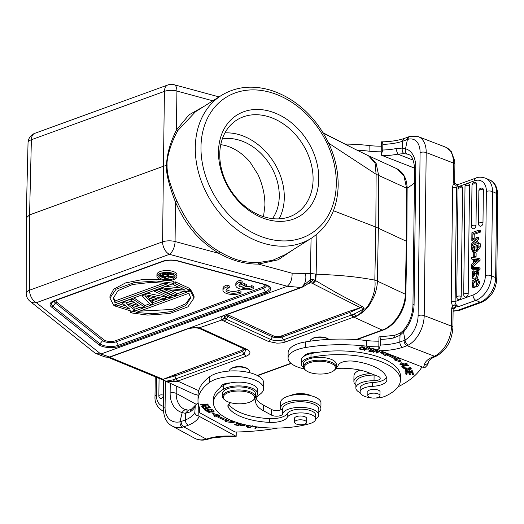 <?xml version="1.0" encoding="UTF-8"?>
<svg xmlns="http://www.w3.org/2000/svg" width="524" height="524" viewBox="0 0 524 524"><rect width="100%" height="100%" fill="white"/><g stroke="black" fill="none" stroke-linecap="round" stroke-linejoin="round"><path stroke-width="0.79" d="M176.922 276.633L176.948 274.753A10.002 4.087 -179.3 0 0 174.322 271.943A10.002 4.087 -179.3 0 0 163.344 270.777A10.002 4.087 -179.3 0 0 156.938 274.504L156.918 276.384A10.002 4.087 0.7 0 1 163.324 272.657A10.002 4.087 0.7 0 1 174.302 273.823A10.002 4.087 0.7 0 1 176.922 276.633A10.002 4.087 0.7 0 1 170.516 280.36A10.002 4.087 0.7 0 1 159.538 279.187A10.002 4.087 0.7 0 1 156.918 276.384M173.798 283.353L113.675 305.204L109.935 298.071L116.053 289.248L134.19 282.58L156.421 281.008L173.798 283.353L173.817 281.473L169.239 280.504M159.853 279.325L142.711 279.495L125.531 282.934L113.734 289.176L109.961 296.191L109.935 298.071M130.181 312.743L190.297 290.892L194.037 298.025L187.926 306.848L169.783 313.516L147.552 315.088L130.181 312.743L130.352 310.811M134.937 309.147L139.535 307.47M144.179 305.787L149.628 303.802M152.648 302.708L161.68 299.42M165.741 297.946L167.588 297.278M171.132 295.988L172.979 295.313M176.529 294.029L183.976 291.318M189.623 289.268L190.323 289.012L194.063 296.145L194.037 298.025M133.404 311.57L136.109 312.062M125.917 306.003L118.182 303.566M134.504 302.61L126.743 300.455M144.166 306.795L141.08 307.916L126.369 303.717L134.923 310.156L131.838 311.276L114.37 305.82L116.682 304.981L130.011 309.173L122.072 303.023L125.151 301.903L139.253 305.813L130.542 299.938L132.854 299.099L144.166 306.795L144.185 304.916L133.836 297.874M134.923 310.156L134.943 308.276L130.424 304.876M165.728 298.955L163.423 299.793L158.202 298.673L150.506 301.477L152.635 303.717L150.329 304.555L142.096 295.739L145.174 294.619L165.728 298.955L165.754 297.075L146.949 293.113M152.635 303.717L152.661 301.837L151.849 300.986M157.979 289.104L171.145 295.117L171.125 296.997L168.813 297.835L154.416 291.259L156.728 290.42L171.125 296.997M179.942 287.755L165.486 286.373M173.804 282.344L175.239 281.827L189.629 288.397L189.609 290.276L186.144 291.534L163.96 289.3L176.516 295.038L174.204 295.877L159.813 289.3L163.278 288.043L185.155 290.139L172.907 284.545L175.213 283.7L189.609 290.276M169.265 289.838L176.536 293.158L176.516 295.038M226.414 289.294A7.205 2.941 -179.3 0 0 231.988 291.324A7.205 2.941 -179.3 0 0 238.885 290.329L240.988 291.292L240.961 293.171A10.29 4.205 0.7 0 1 229.578 294.213A10.29 4.205 0.7 0 1 222.936 290.191A10.29 4.205 0.7 0 1 227.154 286.864L229.257 287.82A7.205 2.941 -179.3 0 0 226.027 290.231A7.205 2.941 -179.3 0 0 230.835 293.067A7.205 2.941 -179.3 0 0 238.859 292.209L240.961 293.171M222.936 290.191L222.962 288.311A10.29 4.205 0.7 0 1 227.18 284.984L229.276 285.94L229.257 287.82M239.291 284.611A7.205 2.941 -179.3 0 0 239.868 285.148L244.302 283.536L246.457 284.519L246.437 286.399L242.003 288.01A7.205 2.941 -179.3 0 0 251.736 287.525L253.839 288.488A10.29 4.205 0.7 0 1 242.455 289.53A10.29 4.205 0.7 0 1 235.813 285.508A10.29 4.205 0.7 0 1 240.031 282.181L242.134 283.143A7.205 2.941 -179.3 0 0 238.905 285.547A7.205 2.941 -179.3 0 0 239.841 287.028L244.276 285.416L246.437 286.399M245.645 286.687A7.205 2.941 -179.3 0 0 251.762 285.646L253.865 286.608L253.839 288.488M235.813 285.508L235.839 283.628A10.29 4.205 0.7 0 1 240.058 280.301L242.16 281.264L242.134 283.143M303.193 286.648L300.855 287.466L302.682 287.041M302.734 287.014L309.684 282.705L310.463 279.62L301.713 287.028C305.256 284.054 306.527 279.521 305.518 273.436L310.437 273.449L310.463 279.62L310.902 279.43L309.894 282.691L310.712 282.678A35.029 14.305 0.7 0 1 312.265 283.333L315.035 280.301L313.359 279.443L310.712 282.678L306.795 284.368M313.359 279.443L310.902 279.43M309.684 282.705L308.806 283.163M226.211 314.885L226.597 315.625L227.966 314.872L227.678 314.348M224.279 315.769L224.541 318.061L226.244 319.168L270.692 339.473L272.375 336.821C275.12 337.856 278.31 337.947 281.951 337.089L283.445 339.834L354.132 314.02C361.167 310.575 361.049 310.3 363.931 308.629L363.178 308.328L363.774 307.916L363.931 308.629M312.265 283.333L360.348 307.654L348.486 311.551L349.462 312.553L281.951 337.089L280.975 336.087A5.325 2.175 0.7 0 1 273.456 335.877L227.966 314.872M363.178 308.328L360.348 307.66L362.136 306.409L362.503 306.658L360.473 307.732L349.469 312.546M363.774 307.916L362.503 306.658M312.933 283.641L315.769 280.713L337.613 293.433L362.136 306.409M159.905 398.044A2.666 1.788 -65.5 0 0 160.161 398.247A2.666 1.788 -65.5 0 0 160.514 398.391A2.666 1.788 -65.5 0 0 160.77 398.423A2.666 1.788 -65.5 0 0 161.215 398.371A2.666 1.788 -65.5 0 0 161.359 398.325A2.666 1.788 114.5 0 0 163.357 395.175L163.54 380.26M208.572 438.948L207.347 438.791L211.349 437.704L212.371 437.926M179.942 421.813C179.948 424.302 180.721 426.117 182.26 427.25L183.754 426.857C182.136 425.73 181.252 423.942 181.088 421.486L179.942 421.813A20.587 14.855 118.5 0 1 165.073 407.646L165.401 381.072A30.883 30.883 0 0 0 166.036 381.361L178.212 381.321L198.694 390.662M207.347 438.791L206.292 439.105A4.323 2.417 73.2 0 0 207.596 439.295C202.971 440.677 198.662 440.33 194.679 438.261A24.903 17.98 -61.5 0 0 206.292 439.105L183.754 426.857L188.365 425.213C186.511 424.191 185.503 422.455 185.319 420.006L181.088 421.486M170.254 383.286L170.136 393.013A28.82 20.803 -61.5 0 0 182.201 412.624L185.326 413.305L188.352 410.226M185.306 419.999L185.345 413.312L190.016 411.969L191.352 409.368M182.208 412.63L179.922 421.8M182.201 412.624C183.354 410.358 184.769 409.506 186.446 410.076M311.289 395.81A13.172 5.378 -179.3 0 0 307.437 394.395A13.172 5.378 -179.3 0 0 290.486 395.561M308.472 395.201A14.41 5.882 -179.3 0 0 308.04 395.089A14.41 5.882 -179.3 0 0 293.309 395.017M280.969 409.827A20.174 8.24 0.7 0 1 280.556 408.131A20.174 8.24 0.7 0 1 288.462 401.712A20.174 8.24 0.7 0 1 309.704 401.089A20.174 8.24 0.7 0 1 320.898 408.628A20.174 8.24 0.7 0 1 318.795 412.224M320.898 408.628L320.97 402.989A20.174 8.24 -179.3 0 0 309.769 395.456A20.174 8.24 -179.3 0 0 288.534 396.079A20.174 8.24 -179.3 0 0 280.628 402.498L280.556 408.131M262.341 427.479L257.474 427.885L263.179 427.551M257.566 393.694L257.612 389.941A18.523 7.565 -179.3 0 0 253.793 385.258A18.523 7.565 -179.3 0 0 238.374 382.14A18.523 7.565 -179.3 0 0 230.481 382.926A10.29 4.205 -179.3 0 0 224.94 383.725A10.29 4.205 -179.3 0 0 220.912 387A10.29 4.205 -179.3 0 0 220.918 387.19A60.515 24.72 -179.3 0 0 213.51 398.843L213.464 402.602A60.515 24.72 0.7 0 1 223.63 389.116A18.523 7.565 0.7 0 1 253.747 389.018A18.523 7.565 0.7 0 1 257.566 393.694A18.523 7.565 0.7 0 1 255.45 397.146M224.875 384.714A10.29 4.205 0.7 0 1 223.597 384.21M305.813 423.575A6.072 2.482 0.7 0 1 298.975 424.663A6.072 2.482 0.7 0 1 294.488 422.206A6.072 2.482 0.7 0 1 295.3 420.988A6.072 2.482 0.7 0 1 302.145 419.907A6.072 2.482 0.7 0 1 306.632 422.357A6.072 2.482 0.7 0 1 305.813 423.575M294.527 418.912A6.177 2.522 0.7 0 1 294.429 418.447A6.177 2.522 0.7 0 1 298.641 416.115A6.177 2.522 0.7 0 1 305.505 417.039A6.177 2.522 0.7 0 1 306.782 418.597A6.177 2.522 0.7 0 1 306.671 419.056M230.743 402.76A12.353 5.044 -179.3 0 0 227.881 405.93A12.353 5.044 -179.3 0 0 228.182 407.063A46.931 19.165 -179.3 0 0 236.724 414.615A46.931 19.165 -179.3 0 0 269.637 422.383A16.467 6.727 -179.3 0 0 287.218 417.353A14.41 5.882 0.7 0 1 298.189 413.017A14.41 5.882 0.7 0 1 312.71 415.336A14.41 5.882 0.7 0 1 315.677 418.971A14.41 5.882 0.7 0 1 309.802 423.628A60.515 24.72 0.7 0 1 225.936 417.883A60.515 24.72 0.7 0 1 213.464 402.602M230.481 382.926A18.523 7.565 -179.3 0 0 223.676 385.356A60.515 24.72 -179.3 0 0 220.918 387.19M263.52 216.661L264.921 205.251C264.967 194.974 262.635 184.69 257.926 174.407L249.83 161.733C241.007 151.816 231.313 146.124 220.742 144.663M381.282 146.176A41.167 16.814 0.7 0 1 369.151 145.541A94.687 38.671 -179.3 0 0 344.962 144.074M414.445 183.007A123.5 50.442 0.7 0 1 407.135 188.116M356.844 150.113A94.687 38.671 0.7 0 1 369.079 151.174A41.167 16.814 -179.3 0 0 381.21 151.809M381.171 155.111L382.756 150.015L382.821 144.375C382.795 142.561 382.297 141.735 381.334 141.893L381.171 155.111L414.615 168.152M418.309 136.646A24.903 15.288 111.1 0 1 426.195 152.563L453.489 163.075L453.267 181.297L454.059 183.4L454.76 183.112L453.267 181.297A4.323 1.769 0.7 0 1 454.668 182.621L454.891 164.398A4.323 1.769 -179.3 0 0 453.489 163.075A24.903 15.288 -68.9 0 0 445.603 147.159L418.309 136.646L409.283 136.594L403.696 138.677C397.31 140.648 389.941 141.716 381.61 141.847L381.334 141.893M474.751 256.229L474.79 252.62L473.748 253L473.703 256.609L474.751 256.229L476.08 256.839L476.126 253.23L474.79 252.62M476.08 256.839L475.039 257.219L473.703 256.609M473.879 285.999L472.543 285.39L473.899 285.822L473.604 287.322L472.445 287.119L472.117 280.936L477.05 278.644L478.543 282.161L476.323 286.189L476.716 280.058L472.34 282.705L473.67 283.314L477.259 280.53M473.899 285.822L475.229 286.432L474.934 287.931L473.604 287.322M472.34 282.705L472.543 285.39L472.995 285.711M476.323 286.189L477.659 286.798L479.879 282.77L478.386 279.253L477.05 278.644M472.445 287.119L474.934 287.931M473.873 285.999L473.67 283.314M477.888 246.129L477.213 246.378L477.292 249.417L476.342 249.195M475.936 247.701L477.187 248.271M477.213 246.378L475.962 245.802L475.936 247.721M475.943 247.701L476.041 248.841M476.028 248.802C477.141 250.21 477.764 248.972 477.888 245.101L475.962 245.802M474.947 247.197L473.991 247.544L472.74 246.974L474.954 246.169L474.521 250.112M472.74 246.974L472.727 249.876L473.971 250.446L473.991 247.518M474.154 251.029L473.984 250.446M472.733 249.869L472.903 250.459L474.534 250.092M476.041 250.538L477.377 251.147L480.207 247.21L480.253 243.745L478.916 243.136L478.877 246.601L476.041 250.538L475.51 250.027L472.949 252.247L474.286 252.856M475.091 252.758L476.774 250.872M472.976 252.26L471.705 249.463L471.751 245.743L478.916 243.136M472.949 252.254L474.181 252.843M478.281 270.581L479.041 270.666L477.705 277.478L476.368 276.868L476.309 275.545C477.967 273.495 478.111 272.1 476.755 271.367L477.325 271.622M477.05 271.393L472.379 278.205L472.452 271.733L473.853 270.712L473.925 272.015L474.921 272.467M472.379 278.205L474.475 278.899M475.163 278.617L476.434 276.895M476.899 275.08L478.091 271.976M475.203 271.635L473.853 270.712M473.925 272.015L472.871 276.842L474.148 275.919M473.689 276.659L474.81 272.893M474.135 275.938L474.718 273.43M474.692 273.436L475.091 271.943M475.085 271.936L477.705 270.057L476.368 276.868M478.726 268.648L478.74 267.528L471.364 267.561L471.351 268.681L478.726 268.648L480.056 269.257L480.069 268.137L478.74 267.528M480.056 269.257L472.681 269.29L471.351 268.681M471.816 240.346L473.722 241.295L471.777 243.621L471.757 245.258L474.554 241.754L476.997 243.182L477.017 241.584L475.799 240.902L477.135 241.518L476.696 241.276L478.392 239.272L477.056 238.662L477.076 237.005L474.528 240.202L471.836 238.734L471.816 240.346M477.056 238.662L475.36 240.667L475.799 240.909M478.386 239.272L478.412 237.614L477.076 237.005M475.36 240.667L476.696 241.276M477.135 241.512L478.353 242.193L477.017 241.584M476.997 243.182L477.79 243.549M478.353 242.193L478.34 243.346M472.347 245.527L471.757 245.258M475.792 242.481L473.775 245.009M471.836 238.734L474.593 240.116M472.844 238.165L472.897 233.75L479.06 231.51L479.074 230.095L471.908 232.702L471.836 238.531L472.844 238.165L474.174 238.774L474.233 234.359L472.897 233.75M479.06 231.51L480.39 232.119L480.41 230.704L479.074 230.095M480.39 232.119L474.233 234.359M474.174 238.774L473.172 239.141L471.836 238.531M461.218 296.335A2.679 1.094 0.7 0 0 458.33 296.099A2.679 1.094 0.7 0 0 456.712 297.082A2.679 2.679 0 0 0 458.028 299.42A2.666 1.788 114.5 0 0 459.221 299.486A2.666 1.788 114.5 0 0 460.092 298.916A2.666 1.788 -65.5 0 0 461.218 296.335L462.541 188.123A2.666 1.788 -65.5 0 0 461.461 186.341M469.524 185.588A2.679 1.094 -179.3 0 0 466.635 185.352A2.679 1.094 -179.3 0 0 465.017 186.334L463.694 294.54A2.679 2.679 0 0 0 465.017 296.879A2.666 1.788 114.5 0 0 466.203 296.951A2.666 1.788 114.5 0 0 467.081 296.381A2.666 1.788 -65.5 0 0 468.201 293.8L469.524 185.588A2.666 1.788 -65.5 0 0 469.504 185.214A2.666 1.788 -65.5 0 0 469.406 184.756A2.666 1.788 -65.5 0 0 469.281 184.468A2.666 1.788 -65.5 0 0 469.039 184.14A2.666 1.788 -65.5 0 0 468.541 183.826A2.666 1.788 -65.5 0 0 468.436 183.793M476.499 184.16A2.679 1.094 -179.3 0 0 472.707 184.173A2.679 1.094 -179.3 0 0 471.993 184.907L471.489 226.25A2.679 2.679 0 0 0 472.805 228.588A2.666 1.788 114.5 0 0 473.991 228.654A2.666 1.788 114.5 0 0 474.868 228.084A2.666 1.788 -65.5 0 0 475.995 225.503L476.499 184.16A2.666 1.788 -65.5 0 0 476.48 183.793A2.666 1.788 -65.5 0 0 476.375 183.334A2.666 1.788 -65.5 0 0 476.251 183.04A2.666 1.788 -65.5 0 0 476.015 182.719A2.666 1.788 -65.5 0 0 475.517 182.398A2.666 1.788 -65.5 0 0 475.406 182.372M483.383 189.983A2.679 1.094 -179.3 0 0 479.591 189.996A2.679 1.094 -179.3 0 0 478.877 190.729L478.471 223.709A2.679 2.679 0 0 0 479.788 226.047A2.666 1.788 114.5 0 0 480.98 226.113A2.666 1.788 114.5 0 0 481.857 225.549A2.666 1.788 -65.5 0 0 482.977 222.962L483.383 189.983A2.666 1.788 -65.5 0 0 483.364 189.609A2.666 1.788 -65.5 0 0 483.259 189.151A2.666 1.788 -65.5 0 0 483.135 188.863A2.666 1.788 -65.5 0 0 482.899 188.535A2.666 1.788 -65.5 0 0 482.401 188.221A2.666 1.788 -65.5 0 0 482.29 188.195M476.991 259.976L475.871 259.845L475.858 260.906M475.871 259.845L474.62 259.275L474.587 261.987L477.547 259.531M477.547 259.524A11.921 7.991 114.5 0 1 476.532 259.498L474.62 259.275M473.689 259.19L473.644 262.779L471.515 264.594L471.495 266.192L478.713 259.825L478.733 258.391L471.607 257.467L471.587 258.974L473.689 259.19M478.713 259.825L480.05 260.435L480.063 259L478.733 258.391M480.05 260.435L472.831 266.801L471.495 266.192M473.683 259.662L471.587 258.974M378.95 336.906L378.786 350.117L380.372 345.021L380.437 339.388C380.411 337.574 379.913 336.742 378.95 336.906L394.657 335.34L400.316 333.067L400.022 335.268L393.544 337.987L394.651 335.386M405.537 148.803L407.43 139.456M404.98 339.991L403.231 330.624C409.316 323.36 412.552 314.996 412.945 305.518A4.323 1.769 0.7 0 1 414.084 304.346A28.82 17.692 -68.9 0 1 403.284 332.268L400.041 335.275L399.812 342.028C399.969 344.497 400.88 346.272 402.543 347.366L407.069 345.683C405.19 344.668 404.168 342.925 404.011 340.456L399.825 342.034A36.844 15.052 -179.3 0 1 380.372 345.021M407.921 137.164L406.46 139.862L407.462 139.469A20.587 12.635 111.1 0 1 420.091 152.608L418.1 315.677A20.587 12.635 111.1 0 1 405.006 340.004L404.011 340.456M432.372 357.938L430.387 358.089L434.376 356.202L407.069 345.683L408.366 345.067C406.46 344.058 405.34 342.375 405.013 340.004M403.696 138.677L402.314 141.375L406.46 139.862M405.524 148.796L402.314 148.082C401.888 150.735 402.478 152.589 404.083 153.65L407.318 154.108C405.524 153.087 404.921 151.318 405.524 148.796A28.82 17.692 -68.9 0 1 415.755 167.575L414.084 304.346M382.821 144.375A36.844 15.052 0.7 0 0 402.301 141.382L402.334 148.089M402.314 148.082L395.862 148.613L397.749 154.154L404.083 153.65M366.269 348.139L366.256 348.919L367.317 347.55M369.263 347.916L369.518 348.611L369.531 347.484M369.23 348.316C369.793 349.181 368.804 349.384 366.256 348.919M367.291 347.936L369.263 348.322M369.859 348.08L369.525 348.257M364.724 349.58L364.717 350.36L365.909 349.239L365.922 348.46M365.909 349.239L370.337 348.565L366.97 347.484L364.023 350.229L364.717 350.36M400.814 364.108L400.362 363.866M407.024 363.538L406.611 363.728M406.27 364.966L407.449 364.115L404.168 363.001L399.943 364.396L403.552 365.483L400.808 364.429L406.604 364.101L405.733 364.691L406.27 364.966L406.277 364.475M406.683 373.52L406.061 373.533L405.897 372.747M410.03 373.278L409.414 373.298L409.283 372.662M413.187 373.298L412.565 373.311L412.408 372.584M406.061 373.533L406.048 374.66L406.919 374.64L406.598 372.728M406.591 373.068L409.106 373.003L409.106 372.662M409.106 373.003L409.401 374.424L409.414 373.298M409.401 374.424L410.266 374.398L409.971 372.643M409.971 372.983L412.231 372.931L412.237 372.59M412.231 372.931L412.545 374.437L412.565 373.311M412.545 374.437L413.416 374.418L413.03 372.571L405.648 372.747L406.048 374.66M409.395 370.278L408.51 371.025M405.845 370.953L405.321 370.678M412.224 370.553L411.746 370.737M407.266 370.553L405.805 370.461L404.973 371.202L411.74 371.169L410.77 371.68M410.77 372.02L412.604 371.162L408.307 371.608M408.334 371.608L406.192 371.739L405.89 371.28M406.211 371.732L407.266 370.547M402.956 366.597L402.943 367.651L403.768 367.54L402.733 365.975M402.733 366.335L408.89 365.503L408.609 365.182L401.626 366.125L402.943 367.651M409.27 367.841L410.41 368.575L405.707 369.479L404.502 368.745L409.27 367.841L409.27 367.481M404.508 368.418L404.037 368.169M410.895 368.018L410.41 368.267M404.895 367.789L403.657 368.726L410.037 369.518L411.248 368.588L404.895 367.789M372.368 351.545L372.361 351.945L372.767 351.637L369.689 350.942L369.695 350.274M369.689 350.942L370.861 350.039L370.868 349.377M370.861 350.039L373.638 350.667L373.638 350.268M373.638 350.667L374.038 350.353L371.261 349.731L371.274 349.069M371.261 349.731L372.322 348.519M372.322 348.919L375.282 349.587L375.289 349.187M375.282 349.587L375.688 349.272L372.06 348.46L368.614 351.106L372.361 351.945M400.618 360.885L395.83 359.274M386.47 353.235L380.319 352.331L385.042 355.527L386.391 354.945A69.365 28.335 0.7 0 1 395.83 359.412L395.843 358.285A69.365 28.335 -179.3 0 0 386.404 353.818L385.055 354.401L382.461 352.645M395.83 359.412L394.212 359.864L401.286 362.241L399.393 358.403L397.506 358.94A71.428 29.174 -179.3 0 0 387.78 354.342L388.52 354.021M387.799 353.215L387.78 354.342M385.042 355.527L385.055 354.401M386.391 354.945L386.404 353.818M377.031 351.84L376.363 351.873M377.385 349.698L377.025 352.41L377.601 349.757L376.953 349.58L373.003 352.102L373.612 352.266L376.717 350.287L376.723 349.731M373.619 351.709L373.612 352.266M376.717 350.287L376.134 352.94L376.782 353.111L376.795 351.984M376.782 353.111L380.306 350.864M379.776 350.648L377.025 352.41M361.481 347.248L364.154 347.969L362.641 349.357L359.903 348.656L361.481 346.875M359.916 347.517L359.903 348.656M364.717 347.438L364.154 347.988M359.909 348.408L359.379 348.054M359.156 348.598L359.156 348.722C361.16 350.379 363.086 350.104 364.927 347.89C362.896 346.213 360.971 346.488 359.156 348.722L359.15 348.663M355.901 385.133A20.174 8.24 0.7 0 1 353.883 381.479A20.174 8.24 0.7 0 1 359.195 376.003A20.174 8.24 0.7 0 1 370.9 373.56M359.942 370.088A20.174 8.24 -179.3 0 0 359.261 370.37A20.174 8.24 -179.3 0 0 353.955 375.846L353.883 381.479M333.749 370.704L334.489 370.108A16.467 6.727 -179.3 0 0 336.27 367.121A16.467 6.727 -179.3 0 0 330.939 362.077A16.467 6.727 -179.3 0 0 313.214 360.689A16.467 6.727 -179.3 0 0 303.337 366.721A16.467 6.727 -179.3 0 0 305.04 369.748L305.767 370.357A15.641 6.386 -179.3 0 0 309.212 372.269A15.641 6.386 -179.3 0 0 333.749 370.704A15.641 6.386 -179.3 0 0 330.369 363.073A15.641 6.386 -179.3 0 0 310.404 362.464A15.641 6.386 -179.3 0 0 305.767 370.357M336.27 367.121L336.303 364.304A16.467 6.727 -179.3 0 0 330.972 359.261A16.467 6.727 -179.3 0 0 313.247 357.872A16.467 6.727 -179.3 0 0 303.37 363.898L303.337 366.721M379.592 396.537A6.072 2.482 0.7 0 1 372.813 398.063A6.072 2.482 0.7 0 1 367.815 395.555A6.072 2.482 0.7 0 1 368.182 394.723A6.072 2.482 0.7 0 1 374.955 393.197A6.072 2.482 0.7 0 1 379.959 395.705A6.072 2.482 0.7 0 1 379.592 396.537M367.855 392.253A6.177 2.522 0.7 0 1 367.756 391.795A6.177 2.522 0.7 0 1 371.464 389.535A6.177 2.522 0.7 0 1 378.105 390.059A6.177 2.522 0.7 0 1 380.103 391.945A6.177 2.522 0.7 0 1 379.998 392.404M371.621 397.906A14.41 5.882 0.7 0 1 364.769 396.406A14.41 5.882 0.7 0 1 360.106 391.998A14.41 5.882 0.7 0 1 372.59 386.319A16.467 6.727 -179.3 0 0 386.863 379.834A16.467 6.727 -179.3 0 0 386.863 379.776A46.931 19.165 -179.3 0 0 371.667 365.569A46.931 19.165 -179.3 0 0 354.217 361.252A12.353 5.044 -179.3 0 0 338.209 365.254A18.523 7.565 0.7 0 1 336.166 367.841M303.422 367.442A18.523 7.565 0.7 0 1 301.313 363.872A18.523 7.565 0.7 0 1 310.968 357.368A60.515 24.72 0.7 0 1 380.85 361.573A60.515 24.72 0.7 0 1 400.441 380.103A60.515 24.72 0.7 0 1 385.323 396.177A14.41 5.882 0.7 0 1 375.295 398.057M400.441 380.103L400.487 376.35A60.515 24.72 -179.3 0 0 380.896 357.813A60.515 24.72 -179.3 0 0 315.802 352.704A60.515 24.72 -179.3 0 0 311.014 353.608A18.523 7.565 -179.3 0 0 304.306 356.091A18.523 7.565 -179.3 0 0 301.359 360.119L301.313 363.872M386.509 377.503A16.467 6.727 0.7 0 1 372.636 382.559A14.41 5.882 -179.3 0 0 360.152 388.238L360.106 391.998M315.802 352.704A10.29 4.205 -179.3 0 0 306.887 353.936A10.29 4.205 -179.3 0 0 304.306 356.091M307.614 354.551L306.769 353.988M328.836 339.388A10.087 4.12 -179.3 0 0 326.937 338.406A10.087 4.12 -179.3 0 0 311.118 339.414A10.087 4.12 -179.3 0 0 310.031 341.203M328.862 339.388L328.607 339.179A9.471 3.865 -179.3 0 0 326.524 338.019A9.471 3.865 -179.3 0 0 311.675 338.969L311.118 339.414M360.23 392.79A18.111 7.402 0.7 0 1 355.868 387.891A18.111 7.402 0.7 0 1 357.08 385.278A18.111 7.402 0.7 0 1 360.636 382.979A18.111 7.402 0.7 0 1 374.031 380.719A6.177 2.522 -179.3 0 0 380.221 378.269A6.177 2.522 -179.3 0 0 378.223 376.376L368.169 372.505A37.053 15.131 -179.3 0 0 335.91 368.483M374.83 375.073A6.177 2.522 0.7 0 1 374.097 375.079A18.111 7.402 -179.3 0 0 360.702 377.339A18.111 7.402 -179.3 0 0 355.934 382.258L355.868 387.891M378.898 341.183A41.167 16.814 0.7 0 1 366.767 340.548A94.687 38.671 -179.3 0 0 305.485 341.903A28.82 11.77 -179.3 0 0 295.733 344.641A28.82 11.77 -179.3 0 0 288.141 352.469L288.076 358.102A28.82 11.77 0.7 0 1 295.66 350.281A28.82 11.77 0.7 0 1 305.413 347.543A94.687 38.671 0.7 0 1 366.695 346.181A41.167 16.814 -179.3 0 0 378.826 346.822M304.182 368.889A28.82 11.77 0.7 0 1 288.076 358.102M421.931 366.892A123.5 50.442 0.7 0 1 398.07 386.817M430.387 358.089A32.933 13.454 -179.3 0 0 424.433 364.507A4.323 3.93 13.7 0 0 428.684 361.586L427.715 364.717L424.84 367.756L423.49 367.494L378.786 350.117M433.486 356.589L435.228 356.562M474.43 180.813L456.515 187.323L458.186 184.513L475.871 178.081A4.323 2.679 -110 0 0 474.43 180.813A16.467 11.037 114.5 0 1 482.958 182.083A16.467 11.037 114.5 0 1 486.39 191.424A4.323 1.769 -179.3 0 1 492.233 191.483A4.323 1.769 -179.3 0 1 492.501 191.594L491.473 275.762A20.79 13.938 114.5 0 1 475.903 300.311A4.323 2.679 -110 0 1 473.034 295.032A16.467 11.037 114.5 0 0 485.362 275.591A4.323 1.769 0.7 0 1 491.191 275.644A4.323 1.769 0.7 0 1 491.473 275.762L495.639 277.668A4.323 1.769 0.7 0 1 496.772 278.879L497.8 194.712A4.323 1.769 -179.3 0 0 496.667 193.5A20.79 13.938 -65.5 0 0 489.966 180.164C494.558 181.835 497.171 186.688 497.8 194.712M496.772 278.879C495.901 290.106 490.844 297.927 481.595 302.335A4.323 2.679 -110 0 1 480.069 302.217L475.903 300.311L458.454 306.651L455.159 305.125L455.618 306.992L458.454 306.651C456.103 305.204 454.996 303.501 455.12 301.542L456.515 187.323L452.625 187.278C452.762 185.555 453.24 184.258 454.059 183.393C454.406 184.88 455.101 185.457 456.142 185.129L456.823 184.92M456.135 185.129L457.111 184.88M456.627 184.952L458.238 184.487M455.159 305.125L454.681 304.863L455.618 306.992A6.792 2.777 -179.3 0 1 453.83 308.865A2.469 1.67 66.5 0 0 453.221 308.76M453.234 308.092L452.553 306.448L451.721 307.922L453.43 308.079L455.33 307.064M454.681 304.863L452.553 306.448L451.23 301.503L455.12 301.542L473.034 295.032M252.948 400.441L253.695 399.851A16.467 6.727 -179.3 0 0 255.47 396.865L255.509 393.858A16.467 6.727 -179.3 0 0 252.109 389.699A16.467 6.727 -179.3 0 0 233.796 387.229A16.467 6.727 -179.3 0 0 222.576 393.459L222.536 396.458A16.467 6.727 -179.3 0 0 224.239 399.491L224.973 400.1A15.641 6.386 -179.3 0 0 226.578 401.174A15.641 6.386 -179.3 0 0 252.948 400.441A15.641 6.386 -179.3 0 0 251.415 393.655A15.641 6.386 -179.3 0 0 230.737 391.906A15.641 6.386 -179.3 0 0 224.973 400.1M255.47 396.865A16.467 6.727 -179.3 0 0 252.077 392.705A16.467 6.727 -179.3 0 0 233.756 390.236A16.467 6.727 -179.3 0 0 222.536 396.458M249.385 372.623L249.398 371.234A10.087 4.12 -179.3 0 0 248.356 369.381A10.087 4.12 -179.3 0 0 247.321 368.686A10.087 4.12 -179.3 0 0 230.318 369.158A10.087 4.12 -179.3 0 0 229.23 370.992L229.23 371.051M230.318 369.158L231.064 368.569A9.262 3.786 0.7 0 1 246.68 368.136A9.262 3.786 0.7 0 1 247.629 368.772L248.356 369.381M315.677 418.971L315.723 415.211A14.41 5.882 -179.3 0 0 312.756 411.576A14.41 5.882 -179.3 0 0 292.785 410.207A14.41 5.882 -179.3 0 0 287.263 413.593A16.467 6.727 0.7 0 1 269.683 418.624A46.931 19.165 0.7 0 1 236.769 410.862A46.931 19.165 0.7 0 1 228.726 404.135M242.029 424.008L241.793 424.388L244.23 425.829L240.811 425.239L240.588 425.645L245.075 425.802L242.992 424.656M242.972 424.663L242.795 424.204M245.684 424.925L246.011 424.977M256.19 426.785L255.647 427.401M256.072 426.772L254.952 428.449L255.751 428.547L255.764 427.414M255.751 428.547L256.865 426.877M252.542 425.757C250.623 427.977 248.527 428.213 246.247 426.471L247.112 425.213L247.086 426.392L247.872 425.377M251.651 426.091L250.04 427.198L247.086 426.392M247.092 426.163L246.483 425.776M203.122 405.989L208.113 404.312L207.936 404.004L200.718 404.62L206.548 404.423L201.57 406.1L201.74 406.408L208.958 405.786L203.122 405.989L203.129 405.576M201.74 406.408L201.747 406.041M209.377 407.548L206.98 407.836L206.024 406.604L205.198 406.703L206.148 407.934L203.987 408.196L202.971 406.879L202.14 406.984L203.384 408.589L210.438 407.738L209.155 406.08L208.323 406.179L209.377 407.548L209.135 406.087M206.148 407.934L206.011 406.604M203.384 408.589L202.945 406.886M240.47 423.582L239.743 424.099L236.724 423.359L236.298 423.667L239.311 424.401L239.311 423.995M239.311 424.401L238.178 425.193L234.962 424.407L234.529 424.715L238.466 425.678L238.472 424.984M238.466 425.678L241.164 423.778M218.377 414.89L218.364 416.023L219.942 415.539L212.672 413.266L214.892 417.078L214.906 415.945L213.491 413.521M214.906 415.945L216.746 415.388A71.428 29.174 0.7 0 0 226.217 419.619M232.184 421.453L226.833 420.752M214.892 417.078L216.733 416.514A71.428 29.174 -179.3 0 0 226.833 420.975L225.32 421.676L234.451 422.881L229.466 419.75L228.176 420.353A69.365 28.335 0.7 0 1 218.364 416.017M216.733 416.514L216.746 415.388M226.846 419.862L226.833 420.975M208.414 409.048L208.401 409.938L205.952 410.318L205.185 409.486M205.205 409.499C206.273 408.74 207.34 408.884 208.401 409.938M205.205 409.375L204.838 409.002M205.434 409.604L205.415 410.731L212.286 409.663L209.214 409.814C207.085 408.406 205.474 408.34 204.367 409.598M204.34 409.572L205.441 410.737M209.017 412.467L207.602 411.792L211.794 410.672L213.275 411.34L209.017 412.467M213.681 410.77L213.275 410.98M207.609 411.412L207.209 411.235M213.248 412.113L214.106 411.327L207.609 411.032L206.77 411.799L213.248 412.113L213.261 411.425M277.759 428.049A123.5 50.442 0.7 0 1 235.112 432.038L199.225 412.532A41.167 16.814 -179.3 0 0 199.782 409.866A41.167 16.814 -179.3 0 0 199.238 407.05A94.687 38.671 0.7 0 1 197.987 400.585A94.687 38.671 0.7 0 1 209.515 382.396A28.82 11.77 0.7 0 1 217.296 378.76A28.82 11.77 0.7 0 1 247.642 377.876A28.82 11.77 0.7 0 1 263.637 388.638A28.82 11.77 0.7 0 1 260.127 394.172A37.053 15.131 -179.3 0 0 255.62 401.286A37.053 15.131 -179.3 0 0 263.251 410.639L271.55 415.152A6.177 2.522 -179.3 0 0 278.185 416.108A6.177 2.522 -179.3 0 0 282.606 413.947A18.111 7.402 0.7 0 1 289.634 408.779A18.111 7.402 0.7 0 1 308.708 408.222A18.111 7.402 0.7 0 1 318.762 414.988L318.834 409.355A18.111 7.402 -179.3 0 0 308.78 402.589A18.111 7.402 -179.3 0 0 289.707 403.146A18.111 7.402 -179.3 0 0 282.672 408.314A6.177 2.522 0.7 0 1 278.251 410.469A6.177 2.522 0.7 0 1 271.622 409.519L263.323 405.006A37.053 15.131 0.7 0 1 256.302 398.476M318.762 414.988A18.111 7.402 0.7 0 1 315.677 419.056M263.637 388.638L263.703 382.998A28.82 11.77 -179.3 0 0 247.708 372.236A28.82 11.77 -179.3 0 0 217.368 373.127A28.82 11.77 -179.3 0 0 209.58 376.763A94.687 38.671 -179.3 0 0 198.059 394.945L197.987 400.585M199.225 412.532L199.29 407.187M212.384 437.966L227.704 436.4L236.18 436.328L198.164 415.774L198.308 403.978M236.232 432.012L236.18 436.328M198.098 402.648L195.269 405.366L194.849 412.454C194.941 414.301 196.048 415.408 198.164 415.774M354.132 314.014L356.353 315.992C367.71 311.544 376.828 293.309 374.824 280.117L375.832 227.062L406.834 241.466M311.073 238.42L310.437 273.449L316.149 274.144C337.849 275.205 353.864 276.135 374.824 280.117L377.365 281.119L378.367 228.13L378.656 175.422L376.121 174.289L328.672 143.176M355.324 149.353L368.431 155.739L375.066 163.056L376.121 174.289L375.832 227.062L333.467 210.746M323.288 133.135L355.062 149.229M353.779 317.112L382.186 330.094C394.29 326.039 405.294 308.793 405.307 293.879L406.329 240.902L406.598 188.182L378.656 175.422L376.127 163.318L368.575 155.798M175.068 381.872L165.099 380.902C165.912 381.262 168.636 380.882 173.28 379.756L243.961 354.185L242.468 351.44L244.538 349.082M165.099 380.902L163.141 379.343L173.981 374.981L174.957 375.983L161.936 379.566L165.191 380.948M161.471 379.363L108.298 357.434L109.968 357.414L149.091 373.429L163.141 379.343L161.464 379.356M109.798 357.152L104.938 356.916M109.582 357.217L105.108 357.008L108.023 357.316M26.292 217.912L29.573 214.899L31.381 139.744A10.29 4.218 -178.6 0 0 28.041 142.751L26.226 217.905M219.065 96.894L174.066 84.705A10.29 5.017 105.2 0 1 176.916 91.065A10.29 4.303 -179.2 0 0 164.431 91.379L31.381 139.744A10.29 6.373 70 0 1 34.813 133.325A10.29 10.29 0 0 0 28.041 142.77M174.066 84.705A10.29 10.29 0 0 0 167.863 84.96A10.29 6.373 70 0 0 164.431 91.379L163.436 166.239L29.573 214.899L29.547 290.204A10.29 6.373 70 0 0 36.379 302.689A10.29 8.312 128.5 0 1 30.078 301.339L94.392 352.567L96.161 353.615L100.831 354.028L36.379 302.689L169.429 254.323A10.29 5.017 -74.8 0 0 175.075 241.525L175.514 202.153C184.959 223.755 197.633 240.411 219.346 253.518C232.067 260.67 245.081 264.201 258.391 264.096L278.1 259.832L294.324 248.966M204.281 106.202L189.02 114.848L176.398 130.057C170.097 142.81 166.809 154.613 166.521 165.473L167.097 165.289C166.881 169.304 167.66 174.597 169.442 181.18C172.52 190.559 175.075 197.319 177.112 201.471C188.129 225.484 202.526 242.357 220.303 252.103C224.508 254.73 234.529 259.393 239.042 260.29C244.688 261.935 251.265 262.681 258.791 262.524L272.552 260.343L285.495 254.526L311.394 238.217A84.39 65.14 -122.2 0 1 235.486 228.457A84.39 65.14 -122.2 0 1 195.288 147.532A84.39 65.14 -122.2 0 1 221.442 95.394L195.485 111.75L177.977 130.397C171.558 141.12 166.324 158.241 167.097 165.289M318.775 178.992A59.487 45.916 -122.2 0 1 242.992 205.637A59.487 45.916 -122.2 0 1 244.138 111.599A59.487 45.916 -122.2 0 1 318.775 178.992M316.869 234.248L316.149 274.144L315.769 280.713L315.035 280.301L315.382 274.032M224.521 318.048L226.591 315.618L227.927 316.516L226.244 319.168A4.323 2.895 114.5 0 1 223.971 321.14L221.999 319.935L198.989 327.952C196.788 327.238 189.688 327.847 186.937 328.934L223.728 315.559C221.004 316.784 220.342 318.16 221.744 319.679L221.999 319.935L224.77 318.264M349.442 312.527L351.506 315.094A4.323 2.679 -110 0 0 353.556 317.19L285.495 341.93C281.951 343.128 280.281 343.03 276.803 343.135L268.426 341.445L223.971 321.14M351.742 315.009L353.785 317.138L356.353 316.018C359.418 314.446 362.005 312.003 364.115 308.649M173.274 379.762L175.14 381.885L177.721 381.131M161.942 379.566L165.499 381.118L175.101 381.865M164.464 380.548L164.097 380.496M245.822 349.75L243.961 354.185L246.011 356.281L177.95 381.02A4.323 2.679 70 0 1 175.9 378.924L174.957 375.983L242.468 351.44A2.057 1.277 70 0 0 241.492 350.445A5.325 2.175 0.7 0 0 243.123 348.44M246.005 356.281C250.983 354.172 251.238 351.853 246.771 349.318L244.525 348.984M202.316 329.013A4.323 2.895 -65.5 0 1 200.568 329L198.576 328.325L199.585 328.076L202.316 329.013L246.771 349.318M198.596 328.332L198.092 328.214C195.74 327.552 192.256 327.795 187.625 328.954M197.561 327.867L198.989 327.952M186.446 329.334L110.564 356.916L108.665 357.237M185.489 329.406L109.614 356.982L100.831 354.028M258.791 262.524L258.391 264.096L292.104 273.227C292.235 279.089 290.63 283.432 287.283 286.255L169.429 254.323A10.29 6.373 -110 0 1 162.597 241.839A10.29 4.1 0.6 0 1 175.075 241.525L219.346 253.518A1.238 0.445 120.1 0 1 220.303 252.103M26.226 217.984L26.2 293.289A10.29 4.185 0 0 1 29.547 290.204L162.597 241.839L163.436 166.239L166.521 165.473C165.728 173.876 170.274 188.85 175.514 202.153L177.112 201.471M292.104 273.227L305.525 273.43M175.213 283.7L175.239 281.827M172.907 284.545L172.913 283.674M163.278 288.043L163.285 287.172M159.813 289.3L159.82 288.429M154.416 291.259L154.429 290.394M156.728 290.42L156.742 289.549M149.661 300.776L156.597 298.254L144.86 295.739L149.661 300.776L149.687 298.896L153.362 297.56M149.687 298.896L147.139 296.23M142.096 295.739L142.109 294.868M145.174 294.619L145.187 293.748M132.854 299.099L132.867 298.228M130.542 299.938L130.555 299.073M125.151 301.903L125.164 301.031M122.072 303.023L122.079 302.151M116.682 304.981L116.688 304.11M114.37 305.82L114.376 304.948M190.605 297.043L185.575 303.868L172.534 309.435L139.731 311.138M136.102 312.461L152.399 313.784L171.413 311.59L185.896 305.499L190.664 297.986L188.935 293.257L136.102 312.461M190.297 290.892L190.323 289.012M164.267 283.078L115.064 300.959L113.394 297.173M115.064 300.959L115.044 302.839L167.87 283.635L151.58 282.305L132.559 284.506L118.077 290.597L113.315 298.11L115.044 302.839M163.619 277L167.032 275.755L167.405 275.486L167.104 274.904L165.217 274.491L161.097 275.847L163.619 277L163.639 275.12L165.368 274.491M167.032 275.755L167.045 274.877M172.645 277.438L167.68 276.351L164.621 277.458L168.152 279.069L167.071 279.462L159.178 275.86L164.562 274.039L166.992 274.118L168.676 274.884L168.42 275.801L173.903 276.98L172.645 277.438M173.903 276.98L173.922 275.1L168.82 274.006M168.807 275.388L168.761 273.266M168.676 274.884L168.695 273.259M168.348 274.589L168.368 273.227M167.68 274.281L167.693 273.181M166.992 274.118L167.005 273.161M165.78 274.006L165.794 273.181M164.562 274.039L164.569 273.279M163.495 274.288L163.508 273.43M159.178 275.86L159.185 275.323M168.152 279.069L168.171 277.189L166.927 276.62M162.617 277.425A8.194 3.347 0.7 0 1 160.901 276.829A8.194 3.347 0.7 0 1 159.63 276.063M174.793 275.663A8.194 3.347 0.7 0 1 173.909 276.462M172.036 277.301A8.194 3.347 0.7 0 1 168.165 277.949M172.966 274.307A8.194 3.347 -179.3 0 0 163.973 273.358A8.194 3.347 -179.3 0 0 158.726 276.41A8.194 3.347 -179.3 0 0 160.875 278.702A8.194 3.347 -179.3 0 0 169.868 279.659A8.194 3.347 -179.3 0 0 175.114 276.607A8.194 3.347 -179.3 0 0 172.966 274.307M287.283 286.255L300.855 287.473L224.979 315.048M101.263 353.91L286.942 286.412M224.541 318.061L221.744 319.679M354.244 317.334C361.606 313.935 366.99 309.271 370.389 303.337C373.219 298.497 374.955 294.724 375.584 292.025C376.795 287.781 377.385 284.146 377.359 281.119M165.532 381.138L166.029 381.361M175.658 379.009L177.95 381.02M227.18 284.984L227.154 286.864M238.885 290.329L238.859 292.209M239.868 285.148L239.841 287.028M240.058 280.301L240.031 282.181M251.762 285.646L251.736 287.525M244.302 283.536L244.276 285.416M313.09 179.45A55.367 42.739 57.8 0 0 286.713 126.356A55.367 42.739 57.8 0 0 236.913 119.95A55.367 42.739 57.8 0 0 230.259 189.577A55.367 42.739 57.8 0 0 295.929 213.654A55.367 42.739 57.8 0 0 313.09 179.45M224.953 132.893A55.367 42.739 -122.2 0 1 284.296 197.581A55.367 42.739 -122.2 0 1 279.089 218.849M272.48 218.632A49.4 38.128 57.8 0 0 279.266 196.218A49.4 38.128 57.8 0 0 222.3 138.945M264.777 284.643A7.382 3.013 0.7 0 1 262.465 287.309L115.437 340.751A7.382 3.013 0.7 0 1 103.909 339.794L56.756 302.243A7.382 3.013 0.7 0 1 56.042 300.311M229.008 315.572L227.927 316.516L272.375 336.821L273.456 335.877M280.975 336.087L348.486 311.551M160.148 398.24A2.679 2.679 0 0 1 158.857 395.915A2.679 1.094 0.7 0 1 159.892 395.07A2.679 1.094 0.7 0 1 163.357 395.175M170.136 393.013A4.323 1.769 0.7 0 1 176.195 393.406A24.497 17.678 -61.5 0 0 183.944 409.041L188.319 410.22M176.287 386.044L176.195 393.406L196.035 404.187M227.704 436.4L227.685 436.027A32.933 13.454 -179.3 0 0 211.349 437.704M228.182 407.063L228.209 404.81M223.676 385.356L223.63 389.116M369.079 151.174L369.151 145.541M478.877 246.601L480.207 247.21M477.181 273.6L475.844 272.991M462.541 188.123A2.679 1.094 -179.3 0 0 459.653 187.887A2.679 1.094 -179.3 0 0 458.035 188.869A2.679 2.679 0 0 1 461.539 186.361M463.694 294.54A2.679 1.094 0.7 0 1 465.312 293.564A2.679 1.094 0.7 0 1 468.201 293.8M471.489 226.25A2.679 1.094 0.7 0 1 472.19 225.523A2.679 1.094 0.7 0 1 475.995 225.503M478.471 223.709A2.679 1.094 0.7 0 1 479.178 222.982A2.679 1.094 0.7 0 1 482.977 222.962M476.532 259.498L477.2 259.806M481.595 302.335L459.928 310.208A4.323 2.679 70 0 1 458.402 310.09L480.069 302.217A20.79 13.938 -65.5 0 0 495.639 277.668L496.667 193.5L492.501 191.594A20.79 13.938 114.5 0 0 488.158 179.804A20.79 13.938 114.5 0 0 485.8 178.265C481.608 176.902 478.294 176.843 475.871 178.081M458.402 310.09A7.821 3.196 0.7 0 1 453.103 310.876M418.1 315.677A4.323 1.769 0.7 0 1 424.204 315.631A24.903 15.288 111.1 0 1 408.366 345.067M435.254 356.608L436.151 356.222A4.323 2.921 -113.5 0 1 434.376 356.202A24.903 15.288 -68.9 0 0 451.498 326.144L424.204 315.631L426.195 152.563A4.323 1.769 -179.3 0 0 420.091 152.608M409.303 136.64L407.462 139.469M413.253 160.128L397.749 154.154A41.167 16.814 -179.3 0 1 382.396 155.739M415.755 167.575A4.323 1.769 -179.3 0 0 414.615 168.748C413.921 159.958 411.799 155.183 408.255 154.416A24.497 15.039 -68.9 0 0 407.318 154.108M410.037 369.518L410.043 369.027M310.968 357.368L311.014 353.608M372.636 382.559L372.59 386.319M305.82 354.493L305.813 355.279M374.031 380.719L374.097 375.079M305.413 347.543L305.485 341.903M366.695 346.181L366.767 340.548M424.433 364.507A123.5 50.442 0.7 0 1 423.49 367.494M380.011 350.746A41.167 16.814 -179.3 0 0 402.543 347.366M393.544 337.987A36.844 15.052 0.7 0 1 380.437 339.388M451.498 326.144A4.323 1.769 0.7 0 1 452.9 327.467L453.122 309.245A4.323 1.769 -179.3 0 0 453.116 309.16A4.323 1.769 -179.3 0 0 451.721 307.922L451.498 326.144M451.23 301.503L452.625 187.278M453.83 308.865L453.122 309.173M485.362 275.591L486.39 191.424M382.756 150.015A36.844 15.052 -179.3 0 0 395.862 148.613M287.263 413.593L287.218 417.353M269.683 418.624L269.637 422.383M211.794 410.672L211.801 410.344M282.672 408.314L282.606 413.947M271.55 415.152L271.622 409.519M263.323 405.006L263.251 410.639M209.58 376.763L209.515 382.396M235.06 435.981A123.5 50.442 0.7 0 1 227.685 436.027M194.921 406.821A36.844 15.052 0.7 0 1 190.016 411.969M185.319 420.006A36.844 15.052 -179.3 0 0 194.849 412.454M188.365 425.213A41.167 16.814 -179.3 0 0 199.179 416.475M163.73 380.345L163.383 409.021A4.323 1.769 0.7 0 1 165.073 407.646M182.26 427.25A24.903 17.98 118.5 0 1 172.147 426.012C166.691 423.196 163.77 417.53 163.383 409.021M163.449 411.235A20.79 13.938 114.5 0 1 162.84 410.986C157.187 407.436 154.573 402.583 155.006 396.439A4.323 1.769 0.7 0 1 156.407 395.161A16.467 11.037 114.5 0 0 159.846 404.502A16.467 11.037 114.5 0 0 163.416 406.264M156.63 377.293L156.407 395.161M407.109 188.764L406.598 188.182L403.971 175.985L396.642 168.643L368.739 155.877M173.981 374.981L241.492 350.445M109.968 357.414L109.3 357.113M212.855 100.805L176.916 91.065L176.398 130.057L177.977 130.397M336.297 183.741A80.277 61.963 57.8 0 0 235.577 92.794A80.277 61.963 57.8 0 0 234.025 219.694A80.277 61.963 57.8 0 0 336.297 183.741M270.698 339.473C274.792 341.013 279.043 341.137 283.445 339.834L285.495 341.93M405.818 294.455L377.365 281.119M56.756 302.243A2.057 1.664 -51.5 0 0 55.459 303.055A8.836 3.609 0.7 0 1 54.555 300.861M115.437 340.751A2.057 1.277 -110 0 1 116.413 341.746A8.836 3.609 0.7 0 1 102.612 340.607A2.057 1.664 128.5 0 1 103.909 339.794M102.612 340.607L55.459 303.055L52.845 306.232L99.992 343.79L102.612 340.607M266.231 285.194A8.836 3.609 0.7 0 1 263.441 288.305A2.057 1.277 70 0 0 262.465 287.309M263.441 288.305L116.413 341.746L118.345 345.303L265.373 291.861L263.441 288.305M163.298 261.26A2.057 1.277 -110 0 1 163.036 261.417A2.057 1.277 -110 0 1 162.309 261.365L54.352 300.606A2.057 1.277 70 0 0 55.079 300.658L52.793 301.85A11.744 4.801 -179.3 0 0 52.845 306.232A2.057 1.664 128.5 0 1 51.549 307.044L98.695 344.596A2.057 1.664 -51.5 0 0 99.992 343.79A11.744 4.801 -179.3 0 0 118.345 345.303A2.057 1.277 70 0 0 119.321 346.299A13.205 5.391 -179.3 0 1 98.695 344.596M119.321 346.299L266.349 292.857A2.057 1.277 -110 0 1 265.373 291.861A11.744 4.801 -179.3 0 0 267.974 286.222L264.024 284.427A2.057 1.002 -74.8 0 0 264.541 284.316L178.324 260.959A2.057 1.002 105.2 0 1 177.813 261.07L264.024 284.427M178.324 260.959A13.205 5.391 -179.3 0 0 162.309 261.365M54.352 300.606A13.205 5.391 -179.3 0 0 51.549 307.044M266.349 292.857A13.205 5.391 -179.3 0 0 264.541 284.316M270.692 339.473L268.426 341.445M396.642 168.623C403.519 172.186 407.017 178.9 407.141 188.764L406.866 241.472L405.845 294.455C405.825 309.193 395.109 326.046 382.913 330.153A2.057 1.277 -110 0 1 382.186 330.094L356.091 339.578M257.317 375.485L290.905 363.276M198.052 395.234L193.67 393.983L198.052 395.155M178.212 381.321L177.721 381.105M158.857 395.915L159.067 378.328M208.644 438.981L207.596 439.295M188.365 410.213L191.326 409.31L195.249 405.36M294.488 422.206L294.54 417.995M306.632 422.357L306.684 418.139M479.041 270.666L477.705 270.057M456.712 297.082L458.035 188.869M468.535 183.826A2.679 2.679 0 0 0 465.017 186.334M475.51 182.398A2.679 2.679 0 0 0 471.993 184.907M482.394 188.221A2.679 2.679 0 0 0 478.877 190.729M459.928 310.208L453.096 311.249M454.891 164.398L454.708 160.842L451.262 151.528L445.603 147.159M412.945 305.518L414.615 168.748M400.343 333.048L403.238 330.618M432.549 357.912C430.237 359.307 428.946 360.532 428.684 361.586M406.617 362.975L406.604 364.101M400.827 363.302L400.808 364.429M411.753 370.042L411.74 371.169M405.845 371.274L405.851 370.448M410.423 367.448L410.41 368.575M404.515 367.619L404.502 368.745M364.173 346.842L364.154 347.969M367.815 395.555L367.868 391.336M379.959 395.705L380.011 391.487M309.874 353.877L309.887 353.045M435.326 356.549L432.352 357.99M436.151 356.222C446.363 350.504 451.943 340.921 452.9 327.467M456.542 184.644L454.76 183.125M458.29 184.481L456.515 184.644M452.815 308.852L453.345 308.551L453.122 309.245M485.8 178.265L489.966 180.164M244.243 424.702L244.23 425.829M207.615 410.665L207.602 411.792M213.288 410.213L213.275 411.34M212.443 437.933L208.559 438.988M194.679 438.261L172.147 426.012M155.248 376.71L155.006 396.439M162.84 410.986L163.449 411.268M323.092 132.814L355.062 149.222M368.994 156.001A30.883 30.883 0 0 0 368.352 155.7M104.892 356.929L96.154 353.615M34.813 133.325L167.863 84.96M306.56 284.545L308.872 283.143M245.016 349.305L245.959 349.849M200.568 329L245.022 349.305M110.479 356.942L109.706 357.178M26.2 293.263A10.29 10.29 0 0 0 30.078 301.339M55.079 300.658L163.036 261.417C167.615 259.956 172.54 259.845 177.813 261.07M225.929 314.983L301.811 287.401M224.305 315.743L225.012 315.356M382.913 330.153L356.831 339.631M291.167 363.499L257.67 375.675M193.67 393.983L165.774 381.243M311.394 238.217C328.581 226.676 337.515 208.997 338.196 185.188C338.144 163.56 331.207 143.301 317.393 124.411C304.483 107.472 288.947 96.088 270.79 90.252C252.509 84.842 236.055 86.558 221.442 95.394"/></g></svg>
